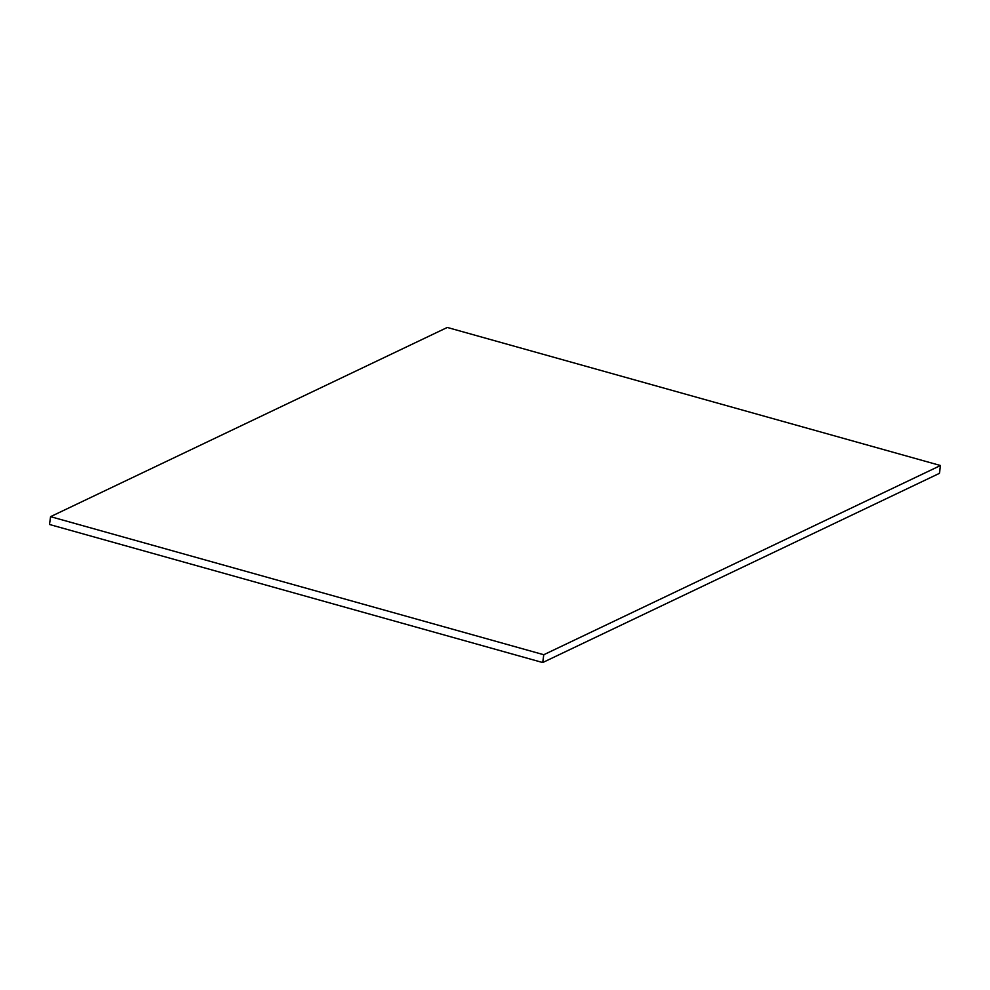 <?xml version="1.0" encoding="UTF-8"?>
<svg xmlns="http://www.w3.org/2000/svg" width="990" height="990" viewBox="0 0 990 990"><rect width="100%" height="100%" fill="white"/><g stroke="black" fill="none" stroke-linecap="round" stroke-linejoin="round"><path stroke-width="1.49" d="M940.5 465.523L447.294 327.455L50.564 516.656L49.5 524.477L542.706 662.545L939.436 473.344L940.5 465.523L543.782 654.724L542.706 662.545M543.782 654.724L50.564 516.656"/></g></svg>
